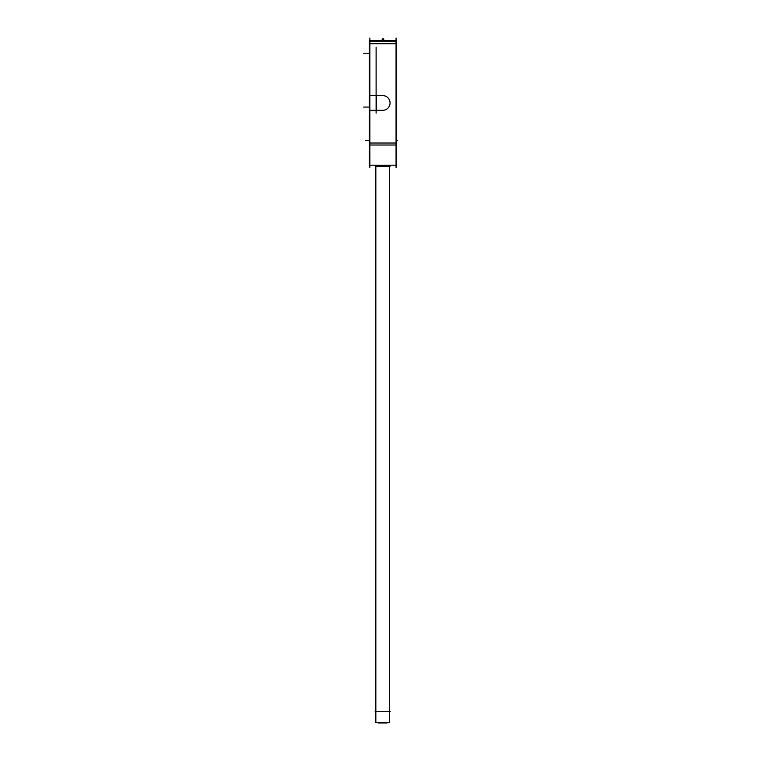 <?xml version="1.0" encoding="UTF-8"?>
<svg xmlns="http://www.w3.org/2000/svg" width="761" height="761" viewBox="0 0 761 761"><rect width="100%" height="100%" fill="white"/><g stroke="black" fill="none" stroke-linecap="round" stroke-linejoin="round"><path stroke-width="1.14" d="M375.839 166.279L375.839 722.636L375.81 166.279L375.81 722.636L389.584 722.636L389.556 166.279M389.584 711.706L389.584 166.279L389.584 711.706M396.062 38.05L396.062 167.705M369.865 38.05L369.865 167.705M396.586 145.018L369.342 145.018L369.342 165.204L396.586 165.204L396.586 41.722L369.342 41.722L369.342 40.542L369.865 40.552M396.062 40.552L369.342 40.542M396.586 41.722L396.586 40.542M369.342 145.018L369.342 41.722M390.06 165.204L390.06 166.279L390.06 165.204L390.051 166.279L375.335 166.279L375.344 165.204M383.801 40.542L382.127 40.542M382.231 95.601A7.363 7.363 0 0 1 390.06 102.954A7.363 7.363 0 0 1 382.231 110.307M369.608 110.316L382.954 110.316M382.954 95.591L369.608 95.591M378.417 722.95L387.092 722.95M375.144 711.706L390.25 711.706M383.753 40.314L383.753 38.963L383.753 40.314L383.753 38.963L383.753 40.314L383.753 38.963L382.212 38.963M382.174 38.963L382.174 40.314M376.267 110.611L369.703 110.611L369.703 95.296L376.267 95.296L376.267 110.611M376.105 113.094L376.105 47.201M369.865 43.71L396.062 43.71L369.865 43.71M369.865 143.03L396.062 143.03L369.865 143.03M369.342 140.338L365.765 140.338L369.342 140.338M397.366 140.338L396.586 140.338L397.366 140.338M369.342 143.03L396.586 143.03M369.342 53.213L363.634 53.213L369.342 53.213M369.342 107.073L363.634 107.073L369.342 107.073"/></g></svg>

